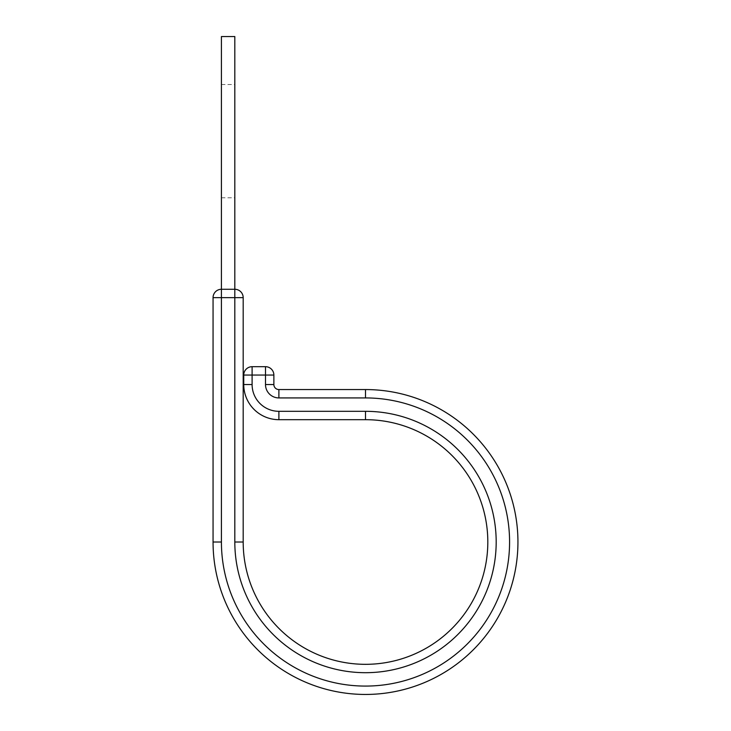 <?xml version="1.0" encoding="UTF-8"?>
<svg xmlns="http://www.w3.org/2000/svg" width="731" height="731" viewBox="0 0 731 731"><rect width="100%" height="100%" fill="white"/><g stroke="black" fill="none" stroke-linecap="round" stroke-linejoin="round"><path stroke-width="0.55" stroke-dasharray="3.65 2.74" d="M487.815 542.009A122.315 122.315 0 0 0 365.5 419.685L365.5 411.315A130.685 130.685 0 0 1 496.185 542.009A130.685 130.685 0 0 1 365.5 672.694A130.685 130.685 0 0 1 234.815 542.009L243.185 542.009A122.315 122.315 0 0 0 365.5 664.324A122.315 122.315 0 0 0 487.815 542.009A122.315 122.315 0 0 0 365.5 419.685L278.886 419.685A35.152 35.152 0 0 1 243.743 384.543L243.743 375.058L273.869 375.058L273.869 384.543L265.499 384.543L265.499 366.688M517.941 542.009A152.441 152.441 0 0 0 365.5 389.559L365.5 397.929A144.08 144.08 0 0 1 509.58 542.009A144.08 144.08 0 0 1 365.5 686.08A144.08 144.08 0 0 1 221.42 542.009L213.059 542.009A152.441 152.441 0 0 0 365.5 694.45A152.441 152.441 0 0 0 517.941 542.009A152.441 152.441 0 0 0 365.5 389.559L278.886 389.559L278.886 397.929A13.386 13.386 0 0 1 265.499 384.543M234.815 141.156L234.815 197.781L234.815 141.156M221.42 141.156L221.42 197.781L221.42 141.156M213.059 297.645A8.37 8.37 0 0 1 221.42 289.275A8.37 8.37 0 0 0 213.059 297.645L234.815 297.645L234.815 36.55L221.42 36.55L221.42 289.275L234.815 289.275A8.37 8.37 0 0 1 243.185 297.645L243.185 542.009M365.5 411.315L278.886 411.315A26.782 26.782 0 0 1 252.104 384.543L252.104 366.688A8.37 8.37 0 0 0 243.743 375.058M252.104 384.543L243.743 384.543M278.886 411.315L278.886 419.685M365.5 397.929L278.886 397.929M221.42 542.009L221.42 289.275M234.815 542.009L234.815 297.645L243.185 297.645A8.37 8.37 0 0 0 234.815 289.275M221.42 197.781L234.815 197.781M221.42 84.531L234.815 84.531"/><path stroke-width="1.1" d="M243.185 297.645L234.815 297.645L234.815 289.275L221.42 289.275L221.42 36.55L234.815 36.55L234.815 289.275A8.37 8.37 0 0 1 243.185 297.645L243.185 542.009A122.315 122.315 0 0 0 365.5 664.324A122.315 122.315 0 0 0 487.815 542.009A122.315 122.315 0 0 0 365.5 419.685L278.886 419.685A35.152 35.152 0 0 1 243.743 384.543L243.743 375.058A8.37 8.37 0 0 1 252.104 366.688L265.499 366.688L252.104 366.688L252.104 375.058L243.743 375.058M365.5 389.559L365.5 397.929A144.08 144.08 0 0 1 509.58 542.009A144.08 144.08 0 0 1 365.5 686.08A144.08 144.08 0 0 1 221.42 542.009L213.059 542.009A152.441 152.441 0 0 0 365.5 694.45A152.441 152.441 0 0 0 517.941 542.009A152.441 152.441 0 0 0 365.5 389.559L278.886 389.559A5.026 5.026 0 0 1 273.869 384.543L273.869 375.058A8.37 8.37 0 0 0 265.499 366.688A8.37 8.37 0 0 1 273.869 375.058L252.104 375.058L252.104 384.543L243.743 384.543A35.152 35.152 0 0 0 278.886 419.685L278.886 411.315A26.782 26.782 0 0 1 252.104 384.543M365.5 397.929L278.886 397.929L278.886 389.559A5.026 5.026 0 0 1 273.869 384.543L265.499 384.543L265.499 366.688A8.37 8.37 0 0 1 273.869 375.058A8.37 8.37 0 0 0 265.499 366.688M213.059 542.009L213.059 297.645A8.37 8.37 0 0 1 221.42 289.275L221.42 297.645L213.059 297.645L213.059 542.009A152.441 152.441 0 0 0 365.5 694.45A152.441 152.441 0 0 0 517.941 542.009M243.185 542.009L234.815 542.009A130.685 130.685 0 0 0 365.5 672.694A130.685 130.685 0 0 0 496.185 542.009A130.685 130.685 0 0 0 365.5 411.315L278.886 411.315M487.815 542.009A122.315 122.315 0 0 0 365.5 419.685L365.5 411.315M278.886 397.929A13.386 13.386 0 0 1 265.499 384.543M278.886 389.559A5.026 5.026 0 0 1 273.869 384.543M234.815 542.009L234.815 297.645L221.42 297.645L221.42 542.009"/></g></svg>
